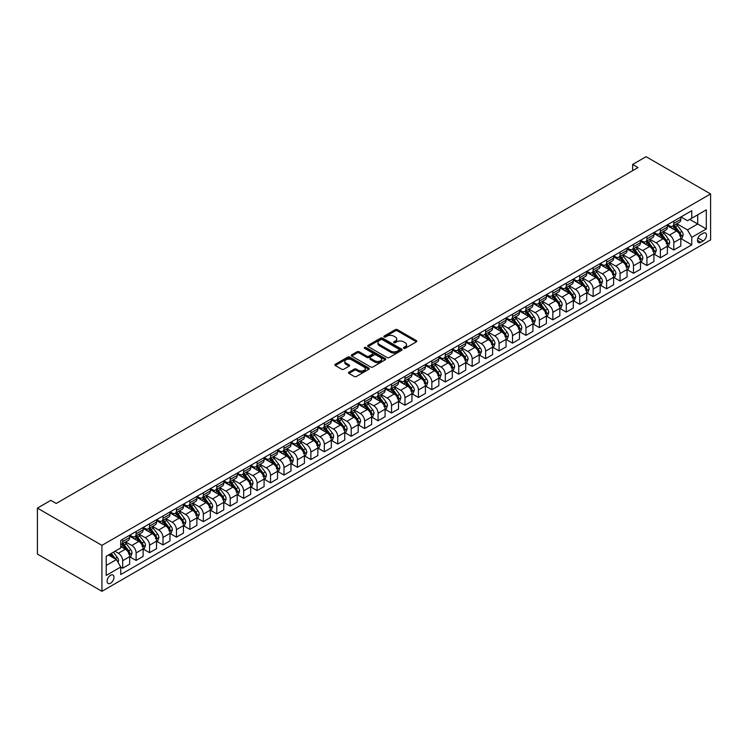 <?xml version="1.0" encoding="UTF-8"?>
<svg xmlns="http://www.w3.org/2000/svg" width="748" height="748" viewBox="0 0 748 748"><rect width="100%" height="100%" fill="white"/><g stroke="black" fill="none" stroke-linecap="round" stroke-linejoin="round"><path stroke-width="1.12" d="M403.714 348.316A1.047 0.608 0 0 0 405.192 348.316L416.402 341.836A1.496 0.86 0 0 0 416.842 341.228A1.496 0.86 0 0 0 416.402 340.621L397.403 329.653A1.496 0.86 0 0 0 395.29 329.653L384.079 336.123A1.047 0.608 0 0 0 385.557 336.974L387.006 336.142A4.778 2.758 0 0 1 393.766 336.142L395.346 337.058A4.778 2.758 0 0 1 396.749 339.003A4.778 2.758 0 0 1 395.346 340.957L393.897 341.789A1.047 0.608 0 0 0 395.374 342.649L396.823 341.808A4.778 2.758 0 0 1 403.583 341.808L405.164 342.724A4.778 2.758 0 0 1 406.566 344.669A4.778 2.758 0 0 1 405.164 346.623L403.714 347.465A1.047 0.608 0 0 0 403.714 348.316L403.714 347.465M110.526 583.234A4.871 2.814 120 0 0 113.705 578.943A4.871 2.814 120 0 0 112.957 575.044A4.871 2.814 120 0 0 110.526 575.287A4.871 2.814 120 0 0 107.347 579.578A4.871 2.814 120 0 0 108.095 583.477A4.871 2.814 120 0 0 110.526 583.234M348.951 372.186A1.496 0.86 0 0 0 348.512 372.794A1.496 0.86 0 0 0 348.951 373.411L354.281 376.487A1.496 0.86 0 0 0 356.394 376.487L368.848 369.297A1.496 0.86 0 0 0 369.288 368.68A1.496 0.86 0 0 0 368.848 368.072L349.849 357.105A1.496 0.86 0 0 0 347.736 357.105L335.282 364.295A1.496 0.86 0 0 0 334.842 364.902A1.496 0.86 0 0 0 335.282 365.51L341.724 369.231A1.496 0.86 0 0 0 343.837 369.231L349.166 366.155A1.496 0.86 0 0 0 349.606 365.548A1.496 0.86 0 0 0 349.166 364.94L345.969 363.089A3.992 2.309 0 0 1 344.8 361.462A3.992 2.309 0 0 1 347.268 359.33A3.992 2.309 0 0 1 351.616 359.835L364.126 367.053A3.992 2.309 0 0 1 365.295 368.68A3.992 2.309 0 0 1 362.836 370.812A3.992 2.309 0 0 1 358.479 370.316L356.394 369.11A1.496 0.86 0 0 0 354.281 369.11L348.951 372.186L348.951 373.411M710.6 193.947L646.076 156.697L632.63 164.457L638.007 167.561L56.222 503.451L50.845 500.347L37.4 508.107L101.924 545.357L710.6 193.947L710.6 239.893L101.924 591.303L101.924 545.357M387.109 357.535A1.496 0.86 0 0 0 389.222 357.535L401.676 350.335A1.496 0.86 0 0 0 402.115 349.727A1.496 0.86 0 0 0 401.676 349.12L382.677 338.152A1.496 0.86 0 0 0 380.564 338.152L368.11 345.342A1.496 0.86 0 0 0 367.67 345.95A1.496 0.86 0 0 0 368.11 346.558L387.109 357.535M364.884 348.54A1.047 0.608 0 0 1 365.95 348.69L385.248 359.825L372.813 367.006A1.496 0.86 0 0 1 370.699 367.006L351.7 356.039L357.03 352.981L357.03 351.738L351.7 354.823A1.496 0.86 0 0 0 351.261 355.431A1.496 0.86 0 0 0 351.7 356.039L351.7 354.823M357.03 352.981A1.496 0.86 0 0 1 359.143 352.981L359.143 351.738A1.496 0.86 0 0 0 357.03 351.738M359.143 351.738L366.847 356.188A1.496 0.86 0 0 0 368.96 356.188L372.495 354.15A1.496 0.86 0 0 0 372.934 353.542A1.496 0.86 0 0 0 372.495 352.934L364.472 348.297A1.047 0.608 0 0 1 365.95 347.446L385.267 358.601A1.496 0.86 0 0 1 385.706 359.208A1.496 0.86 0 0 1 385.267 359.816L385.267 358.601M703.176 233.245L700.811 234.61A4.712 2.721 120 0 0 697.734 238.771A4.712 2.721 120 0 0 698.454 242.548A4.712 2.721 120 0 0 700.811 242.315L703.176 240.95A4.712 2.721 120 0 0 706.262 236.789A4.712 2.721 120 0 0 705.542 233.011A4.712 2.721 120 0 0 703.176 233.245M680.97 216.948L687.477 220.707L691.778 218.22L691.778 210.712L120.746 540.393L120.746 547.91L106.225 556.288L106.225 575.408L120.746 567.031L120.746 574.539L691.778 244.858L691.778 237.35L687.477 229.898L676.79 223.717M691.778 218.22L706.299 209.842L706.299 228.963L691.778 237.35M37.4 508.107L37.4 554.053L101.924 591.303M632.63 164.457L632.63 170.666M689.74 219.398L697.697 223.998L697.697 214.807L706.299 209.842M687.477 229.898L697.697 223.998L706.299 228.963M106.225 565.479L116.445 559.579L108.488 554.988M120.746 567.096L122.681 568.209L122.681 560.701A6.087 3.516 -120 0 0 118.38 553.249L114.94 551.257M122.681 568.209L129.666 564.179L129.666 556.662A6.087 3.516 -120 0 0 125.365 549.21L120.746 546.545M129.834 556.821L136.117 560.448L136.117 552.94A6.087 3.516 -120 0 0 131.816 545.488L125.645 541.917M136.117 560.448L143.111 556.409L143.111 548.901A6.087 3.516 -120 0 0 138.81 541.449L129.666 536.176M143.27 549.06L149.563 552.688L149.563 545.18A6.087 3.516 -120 0 0 145.262 537.728L139.091 534.156M149.563 552.688L156.556 548.649L156.556 541.141A6.087 3.516 -120 0 0 152.255 533.689L143.111 528.415M156.715 541.3L163.008 544.927L163.008 537.419A6.087 3.516 -120 0 0 158.707 529.967L152.527 526.396M163.008 544.927L169.992 540.888L169.992 533.38A6.087 3.516 -120 0 0 165.691 525.928L156.556 520.655M170.161 533.53L176.453 537.167L176.453 529.649A6.087 3.516 -120 0 0 172.152 522.207L165.972 518.635M176.453 537.167L183.438 533.128L183.438 525.62A6.087 3.516 -120 0 0 179.137 518.168L169.992 512.894M183.597 525.769L189.889 529.406L189.889 521.889A6.087 3.516 -120 0 0 185.588 514.446L179.417 510.875M189.889 529.406L196.883 525.367L196.883 517.859A6.087 3.516 -120 0 0 192.582 510.407L183.438 505.134M197.042 518.009L203.334 521.646L203.334 514.128A6.087 3.516 -120 0 0 199.033 506.686L192.853 503.114M203.334 521.646L210.328 517.607L210.328 510.099A6.087 3.516 -120 0 0 206.027 502.647L196.883 497.364M210.487 510.248L216.78 513.885L216.78 506.368A6.087 3.516 -120 0 0 212.479 498.916L206.298 495.354M216.78 513.885L223.764 509.846L223.764 502.338A6.087 3.516 -120 0 0 219.463 494.886L210.328 489.603M223.933 502.488L230.216 506.125L230.216 498.607A6.087 3.516 -120 0 0 225.915 491.155L219.744 487.593M230.216 506.125L237.209 502.086L237.209 494.578A6.087 3.516 -120 0 0 232.909 487.126L223.764 481.843M237.368 494.727L243.661 498.364L243.661 490.847A6.087 3.516 -120 0 0 239.36 483.395L233.18 479.833M243.661 498.364L250.655 494.325L250.655 486.817A6.087 3.516 -120 0 0 246.354 479.365L237.209 474.082M250.814 486.967L257.106 490.604L257.106 483.086A6.087 3.516 -120 0 0 252.805 475.635L246.625 472.072M257.106 490.604L264.091 486.565L264.091 479.057A6.087 3.516 -120 0 0 259.79 471.605L250.655 466.322M264.259 479.206L270.542 482.843L270.542 475.326A6.087 3.516 -120 0 0 266.241 467.874L260.07 464.312M270.542 482.843L277.536 478.804L277.536 471.296A6.087 3.516 -120 0 0 273.235 463.844L264.091 458.561M277.695 471.446L283.988 475.083L283.988 467.565A6.087 3.516 -120 0 0 279.687 460.114L273.516 456.551M283.988 475.083L290.981 471.044L290.981 463.526A6.087 3.516 -120 0 0 286.68 456.084L277.536 450.801M291.14 463.685L297.433 467.322L297.433 459.805A6.087 3.516 -120 0 0 293.132 452.353L286.952 448.791M297.433 467.322L304.417 463.283L304.417 455.766A6.087 3.516 -120 0 0 300.116 448.323L290.981 443.04M304.586 455.925L310.878 459.553L310.878 452.044A6.087 3.516 -120 0 0 306.568 444.593L300.397 441.03M310.878 459.553L317.863 455.523L317.863 448.005A6.087 3.516 -120 0 0 313.562 440.563L304.417 435.28M318.022 448.164L324.314 451.792L324.314 444.284A6.087 3.516 -120 0 0 320.013 436.832L313.842 433.27M324.314 451.792L331.308 447.762L331.308 440.245A6.087 3.516 -120 0 0 327.007 432.793L317.863 427.519M331.467 440.404L337.759 444.031L337.759 436.523A6.087 3.516 -120 0 0 333.458 429.072L327.278 425.509M337.759 444.031L344.753 440.002L344.753 432.484A6.087 3.516 -120 0 0 340.452 425.032L331.308 419.759M344.912 432.643L351.205 436.271L351.205 428.763A6.087 3.516 -120 0 0 346.904 421.311L340.723 417.749M351.205 436.271L358.189 432.241L358.189 424.724A6.087 3.516 -120 0 0 353.888 417.272L344.753 411.998M358.357 424.883L364.641 428.511L364.641 421.002A6.087 3.516 -120 0 0 360.34 413.551L354.169 409.988M364.641 428.511L371.634 424.481L371.634 416.963A6.087 3.516 -120 0 0 367.333 409.511L358.189 404.238M371.793 417.122L378.086 420.75L378.086 413.242A6.087 3.516 -120 0 0 373.785 405.79L367.605 402.228M378.086 420.75L385.08 416.72L385.08 409.203A6.087 3.516 -120 0 0 380.779 401.751L371.634 396.477M385.239 409.362L391.531 412.99L391.531 405.481A6.087 3.516 -120 0 0 387.23 398.029L381.05 394.458M391.531 412.99L398.516 408.96L398.516 401.442A6.087 3.516 -120 0 0 394.215 393.99L385.08 388.717M398.684 401.601L404.967 405.229L404.967 397.721A6.087 3.516 -120 0 0 400.666 390.269L394.495 386.697M404.967 405.229L411.961 401.199L411.961 393.682A6.087 3.516 -120 0 0 407.66 386.23L398.516 380.956M412.12 393.841L418.413 397.469L418.413 389.96A6.087 3.516 -120 0 0 414.111 382.509L407.941 378.937M418.413 397.469L425.406 393.429L425.406 385.921A6.087 3.516 -120 0 0 421.105 378.469L411.961 373.196M425.565 386.08L431.858 389.708L431.858 382.2A6.087 3.516 -120 0 0 427.557 374.748L421.376 371.176M431.858 389.708L438.842 385.669L438.842 378.161A6.087 3.516 -120 0 0 434.541 370.709L425.406 365.435M439.011 378.32L445.303 381.948L445.303 374.43A6.087 3.516 -120 0 0 440.993 366.988L434.822 363.416M445.303 381.948L452.288 377.908L452.288 370.4A6.087 3.516 -120 0 0 447.987 362.948L438.842 357.675M452.447 370.55L458.739 374.187L458.739 366.67A6.087 3.516 -120 0 0 454.438 359.227L448.267 355.655M458.739 374.187L465.733 370.148L465.733 362.64A6.087 3.516 -120 0 0 461.432 355.188L452.288 349.914M465.892 362.789L472.184 366.426L472.184 358.909A6.087 3.516 -120 0 0 467.883 351.466L461.703 347.895M472.184 366.426L479.178 362.387L479.178 354.879A6.087 3.516 -120 0 0 474.868 347.427L465.733 342.145M479.337 355.029L485.63 358.666L485.63 351.149A6.087 3.516 -120 0 0 481.329 343.697L475.148 340.134M485.63 358.666L492.614 354.627L492.614 347.119A6.087 3.516 -120 0 0 488.313 339.667L479.178 334.384M492.782 347.268L499.066 350.906L499.066 343.388A6.087 3.516 -120 0 0 494.765 335.936L488.594 332.374M499.066 350.906L506.059 346.866L506.059 339.358A6.087 3.516 -120 0 0 501.758 331.906L492.614 326.624M506.218 339.508L512.511 343.145L512.511 335.628A6.087 3.516 -120 0 0 508.21 328.176L502.03 324.613M512.511 343.145L519.505 339.106L519.505 331.598A6.087 3.516 -120 0 0 515.204 324.146L506.059 318.863M519.664 331.747L525.956 335.385L525.956 327.867A6.087 3.516 -120 0 0 521.655 320.415L515.475 316.853M525.956 335.385L532.941 331.345L532.941 323.837A6.087 3.516 -120 0 0 528.64 316.385L519.505 311.103M533.109 323.987L539.392 327.624L539.392 320.107A6.087 3.516 -120 0 0 535.091 312.655L528.92 309.092M539.392 327.624L546.386 323.585L546.386 316.077A6.087 3.516 -120 0 0 542.085 308.625L532.941 303.342M546.545 316.226L552.837 319.864L552.837 312.346A6.087 3.516 -120 0 0 548.536 304.894L542.365 301.332M552.837 319.864L559.831 315.824L559.831 308.307A6.087 3.516 -120 0 0 555.53 300.864L546.386 295.582M559.99 308.466L566.283 312.103L566.283 304.586A6.087 3.516 -120 0 0 561.982 297.134L555.801 293.571M566.283 312.103L573.267 308.064L573.267 300.546A6.087 3.516 -120 0 0 568.966 293.104L559.831 287.821M573.435 300.705L579.728 304.343L579.728 296.825A6.087 3.516 -120 0 0 575.418 289.373L569.247 285.811M579.728 304.343L586.712 300.303L586.712 292.786A6.087 3.516 -120 0 0 582.412 285.343L573.267 280.061M586.871 292.945L593.164 296.573L593.164 289.065A6.087 3.516 -120 0 0 588.863 281.613L582.692 278.05M593.164 296.573L600.158 292.543L600.158 285.025A6.087 3.516 -120 0 0 595.857 277.573L586.712 272.3M600.317 285.184L606.609 288.812L606.609 281.304A6.087 3.516 -120 0 0 602.308 273.852L596.128 270.29M606.609 288.812L613.603 284.782L613.603 277.265A6.087 3.516 -120 0 0 609.293 269.813L600.158 264.54M613.762 277.424L620.055 281.052L620.055 273.544A6.087 3.516 -120 0 0 615.754 266.092L609.573 262.529M620.055 281.052L627.039 277.022L627.039 269.504A6.087 3.516 -120 0 0 622.738 262.052L613.603 256.779M627.207 269.663L633.491 273.291L633.491 265.783A6.087 3.516 -120 0 0 629.19 258.331L623.019 254.769M633.491 273.291L640.484 269.261L640.484 261.744A6.087 3.516 -120 0 0 636.183 254.292L627.039 249.019M640.643 261.903L646.936 265.531L646.936 258.023A6.087 3.516 -120 0 0 642.635 250.571L636.455 247.008M646.936 265.531L653.93 261.501L653.93 253.983A6.087 3.516 -120 0 0 649.629 246.531L640.484 241.258M654.089 254.142L660.381 257.77L660.381 250.262A6.087 3.516 -120 0 0 656.08 242.81L649.9 239.238M660.381 257.77L667.366 253.74L667.366 246.223A6.087 3.516 -120 0 0 663.065 238.771L653.93 233.498M667.534 246.382L673.817 250.01L673.817 242.502A6.087 3.516 -120 0 0 669.516 235.05L663.345 231.478M673.817 250.01L680.811 245.98L680.811 238.462A6.087 3.516 -120 0 0 676.51 231.01L667.366 225.737M667.534 224.709L669.516 225.859A6.087 3.516 -120 0 0 672.564 226.158A6.087 3.516 -120 0 0 673.817 223.372L673.817 221.081M654.089 232.469L656.08 233.619A6.087 3.516 -120 0 0 659.119 233.918A6.087 3.516 -120 0 0 660.381 231.132L660.381 228.841M640.643 240.23L642.635 241.38A6.087 3.516 -120 0 0 645.674 241.679A6.087 3.516 -120 0 0 646.936 238.902L646.936 236.602M627.198 247.99L629.19 249.14A6.087 3.516 -120 0 0 632.238 249.439A6.087 3.516 -120 0 0 633.491 246.662L633.491 244.362M613.762 255.751L615.754 256.901A6.087 3.516 -120 0 0 618.792 257.2A6.087 3.516 -120 0 0 620.055 254.423L620.055 252.123M600.317 263.511L602.308 264.661A6.087 3.516 -120 0 0 605.347 264.96A6.087 3.516 -120 0 0 606.609 262.183L606.609 259.883M586.871 271.272L588.863 272.422A6.087 3.516 -120 0 0 591.911 272.73A6.087 3.516 -120 0 0 593.164 269.944L593.164 267.644M573.435 279.041L575.418 280.182A6.087 3.516 -120 0 0 578.466 280.491A6.087 3.516 -120 0 0 579.728 277.704L579.728 275.404M559.99 286.802L561.982 287.943A6.087 3.516 -120 0 0 565.02 288.251A6.087 3.516 -120 0 0 566.283 285.465L566.283 283.165M546.545 294.562L548.536 295.703A6.087 3.516 -120 0 0 551.575 296.012A6.087 3.516 -120 0 0 552.837 293.225L552.837 290.925M533.109 302.323L535.091 303.473A6.087 3.516 -120 0 0 538.139 303.772A6.087 3.516 -120 0 0 539.392 300.986L539.392 298.686M519.664 310.083L521.655 311.233A6.087 3.516 -120 0 0 524.694 311.533A6.087 3.516 -120 0 0 525.956 308.746L525.956 306.446M506.218 317.844L508.21 318.994A6.087 3.516 -120 0 0 511.249 319.293A6.087 3.516 -120 0 0 512.511 316.507L512.511 314.207M492.773 325.604L494.765 326.754A6.087 3.516 -120 0 0 497.813 327.054A6.087 3.516 -120 0 0 499.066 324.267L499.066 321.967M479.337 333.365L481.329 334.515A6.087 3.516 -120 0 0 484.367 334.814A6.087 3.516 -120 0 0 485.63 332.028L485.63 329.728M465.892 341.125L467.883 342.275A6.087 3.516 -120 0 0 470.922 342.575A6.087 3.516 -120 0 0 472.184 339.788L472.184 337.488M452.447 348.886L454.438 350.036A6.087 3.516 -120 0 0 457.486 350.335A6.087 3.516 -120 0 0 458.739 347.549L458.739 345.249M439.011 356.646L440.993 357.796A6.087 3.516 -120 0 0 444.041 358.096A6.087 3.516 -120 0 0 445.303 355.309L445.303 353.019M425.565 364.407L427.557 365.557A6.087 3.516 -120 0 0 430.596 365.856A6.087 3.516 -120 0 0 431.858 363.07L431.858 360.779M412.12 372.167L414.111 373.317A6.087 3.516 -120 0 0 417.15 373.617A6.087 3.516 -120 0 0 418.413 370.83L418.413 368.54M398.684 379.928L400.666 381.078A6.087 3.516 -120 0 0 403.714 381.377A6.087 3.516 -120 0 0 404.967 378.591L404.967 376.3M385.239 387.688L387.23 388.838A6.087 3.516 -120 0 0 390.269 389.138A6.087 3.516 -120 0 0 391.531 386.351L391.531 384.061M371.793 395.449L373.785 396.599A6.087 3.516 -120 0 0 376.824 396.898A6.087 3.516 -120 0 0 378.086 394.112L378.086 391.821M358.357 403.209L360.34 404.359A6.087 3.516 -120 0 0 363.388 404.659A6.087 3.516 -120 0 0 364.641 401.882L364.641 399.582M344.912 410.97L346.904 412.12A6.087 3.516 -120 0 0 349.942 412.419A6.087 3.516 -120 0 0 351.205 409.642L351.205 407.342M331.467 418.73L333.458 419.88A6.087 3.516 -120 0 0 336.497 420.18A6.087 3.516 -120 0 0 337.759 417.403L337.759 415.103M318.022 426.491L320.013 427.641A6.087 3.516 -120 0 0 323.061 427.95A6.087 3.516 -120 0 0 324.314 425.163L324.314 422.863M304.586 434.251L306.568 435.401A6.087 3.516 -120 0 0 309.616 435.71A6.087 3.516 -120 0 0 310.878 432.924L310.878 430.624M291.14 442.021L293.132 443.162A6.087 3.516 -120 0 0 296.171 443.471A6.087 3.516 -120 0 0 297.433 440.684L297.433 438.384M277.695 449.782L279.687 450.922A6.087 3.516 -120 0 0 282.725 451.231A6.087 3.516 -120 0 0 283.988 448.445L283.988 446.145M264.259 457.542L266.241 458.683A6.087 3.516 -120 0 0 269.289 458.992A6.087 3.516 -120 0 0 270.542 456.205L270.542 453.905M250.814 465.303L252.805 466.453A6.087 3.516 -120 0 0 255.844 466.752A6.087 3.516 -120 0 0 257.106 463.966L257.106 461.666M237.368 473.063L239.36 474.213A6.087 3.516 -120 0 0 242.399 474.513A6.087 3.516 -120 0 0 243.661 471.726L243.661 469.426M223.933 480.824L225.915 481.974A6.087 3.516 -120 0 0 228.963 482.273A6.087 3.516 -120 0 0 230.216 479.487L230.216 477.187M210.487 488.584L212.479 489.734A6.087 3.516 -120 0 0 215.518 490.034A6.087 3.516 -120 0 0 216.78 487.247L216.78 484.947M197.042 496.345L199.033 497.495A6.087 3.516 -120 0 0 202.072 497.794A6.087 3.516 -120 0 0 203.334 495.008L203.334 492.708M183.597 504.105L185.588 505.255A6.087 3.516 -120 0 0 188.636 505.555A6.087 3.516 -120 0 0 189.889 502.768L189.889 500.468M170.161 511.866L172.152 513.016A6.087 3.516 -120 0 0 175.191 513.315A6.087 3.516 -120 0 0 176.453 510.529L176.453 508.229M156.715 519.626L158.707 520.776A6.087 3.516 -120 0 0 161.746 521.076A6.087 3.516 -120 0 0 163.008 518.289L163.008 515.998M143.27 527.387L145.262 528.537A6.087 3.516 -120 0 0 148.3 528.836A6.087 3.516 -120 0 0 149.563 526.05L149.563 523.759M129.834 535.147L131.816 536.297A6.087 3.516 -120 0 0 134.864 536.596A6.087 3.516 -120 0 0 136.117 533.81L136.117 531.519M680.97 238.621L691.778 244.858M672.564 226.158L679.549 222.128A6.087 3.516 -120 0 0 680.811 219.342L680.811 217.042M659.119 233.918L666.113 229.888A6.087 3.516 -120 0 0 667.366 227.102L667.366 224.802M645.674 241.679L652.667 237.649A6.087 3.516 -120 0 0 653.93 234.863L653.93 232.563M632.238 249.439L639.222 245.409A6.087 3.516 -120 0 0 640.484 242.623L640.484 240.323M618.792 257.2L625.786 253.17A6.087 3.516 -120 0 0 627.039 250.384L627.039 248.084M605.347 264.96L612.341 260.93A6.087 3.516 -120 0 0 613.603 258.144L613.603 255.844M591.911 272.73L598.896 268.691A6.087 3.516 -120 0 0 600.158 265.905L600.158 263.605M578.466 280.491L585.45 276.451A6.087 3.516 -120 0 0 586.712 273.665L586.712 271.365M565.02 288.251L572.014 284.212A6.087 3.516 -120 0 0 573.267 281.426L573.267 279.126M551.575 296.012L558.569 291.972A6.087 3.516 -120 0 0 559.831 289.186L559.831 286.895M538.139 303.772L545.124 299.733A6.087 3.516 -120 0 0 546.386 296.947L546.386 294.656M524.694 311.533L531.688 307.493A6.087 3.516 -120 0 0 532.941 304.707L532.941 302.416M511.249 319.293L518.242 315.254A6.087 3.516 -120 0 0 519.505 312.468L519.505 310.177M497.813 327.054L504.797 323.014A6.087 3.516 -120 0 0 506.059 320.228L506.059 317.937M484.367 334.814L491.361 330.775A6.087 3.516 -120 0 0 492.614 327.989L492.614 325.698M470.922 342.575L477.916 338.535A6.087 3.516 -120 0 0 479.178 335.759L479.178 333.458M457.486 350.335L464.471 346.296A6.087 3.516 -120 0 0 465.733 343.519L465.733 341.219M444.041 358.096L451.025 354.056A6.087 3.516 -120 0 0 452.288 351.279L452.288 348.979M430.596 365.856L437.589 361.817A6.087 3.516 -120 0 0 438.842 359.04L438.842 356.74M417.15 373.617L424.144 369.587A6.087 3.516 -120 0 0 425.406 366.801L425.406 364.5M403.714 381.377L410.699 377.347A6.087 3.516 -120 0 0 411.961 374.561L411.961 372.261M390.269 389.138L397.263 385.108A6.087 3.516 -120 0 0 398.516 382.322L398.516 380.021M376.824 396.898L383.817 392.868A6.087 3.516 -120 0 0 385.08 390.082L385.08 387.782M363.388 404.659L370.372 400.629A6.087 3.516 -120 0 0 371.634 397.843L371.634 395.542M349.942 412.419L356.936 408.389A6.087 3.516 -120 0 0 358.189 405.603L358.189 403.303M336.497 420.18L343.491 416.15A6.087 3.516 -120 0 0 344.753 413.364L344.753 411.063M323.061 427.95L330.046 423.91A6.087 3.516 -120 0 0 331.308 421.124L331.308 418.824M309.616 435.71L316.6 431.671A6.087 3.516 -120 0 0 317.863 428.885L317.863 426.584M296.171 443.471L303.164 439.431A6.087 3.516 -120 0 0 304.417 436.645L304.417 434.345M282.725 451.231L289.719 447.192A6.087 3.516 -120 0 0 290.981 444.406L290.981 442.105M269.289 458.992L276.274 454.952A6.087 3.516 -120 0 0 277.536 452.166L277.536 449.875M255.844 466.752L262.838 462.713A6.087 3.516 -120 0 0 264.091 459.927L264.091 457.636M242.399 474.513L249.393 470.473A6.087 3.516 -120 0 0 250.655 467.687L250.655 465.396M228.963 482.273L235.947 478.234A6.087 3.516 -120 0 0 237.209 475.448L237.209 473.157M215.518 490.034L222.511 485.994A6.087 3.516 -120 0 0 223.764 483.208L223.764 480.917M202.072 497.794L209.066 493.755A6.087 3.516 -120 0 0 210.328 490.969L210.328 488.678M188.636 505.555L195.621 501.515A6.087 3.516 -120 0 0 196.883 498.738L196.883 496.438M175.191 513.315L182.175 509.276A6.087 3.516 -120 0 0 183.438 506.499L183.438 504.199M161.746 521.076L168.739 517.036A6.087 3.516 -120 0 0 169.992 514.259L169.992 511.959M148.3 528.836L155.294 524.806A6.087 3.516 -120 0 0 156.556 522.02L156.556 519.72M134.864 536.596L141.849 532.567A6.087 3.516 -120 0 0 143.111 529.78L143.111 527.48M120.746 544.609A6.087 3.516 -120 0 0 121.419 544.357L128.413 540.327A6.087 3.516 -120 0 0 129.666 537.541L129.666 535.241M121.419 544.357A6.087 3.516 -120 0 0 122.681 541.571L122.681 539.28M116.445 559.579L120.746 567.031M404.126 348.465L405.164 347.867A4.778 2.758 0 0 0 406.566 345.913L406.566 344.669M396.749 339.003L396.749 340.247A4.778 2.758 0 0 1 395.346 342.201L394.308 342.79M416.402 340.621L416.402 341.836L397.403 330.887A1.496 0.86 0 0 0 395.29 330.887L384.491 337.124M401.676 349.12L401.676 350.335L382.677 339.396A1.496 0.86 0 0 0 380.564 339.396L368.128 346.576L368.11 345.342M399.039 350.158A1.047 0.608 0 0 0 399.039 349.307L382.359 339.676A1.047 0.608 0 0 0 380.882 339.676L379.358 340.555A4.778 2.758 0 0 0 377.955 342.509A4.778 2.758 0 0 0 379.358 344.463L390.755 351.036A4.778 2.758 0 0 0 397.506 351.036L399.039 350.158L399.039 351.401A1.047 0.608 0 0 0 399.348 350.971L399.348 349.727M377.955 342.509L377.955 343.753A4.778 2.758 0 0 0 379.358 345.698L379.358 344.463M399.039 351.401L397.506 352.28A4.778 2.758 0 0 1 390.755 352.28L379.358 345.698M359.143 352.981L366.847 357.432A1.496 0.86 0 0 0 368.96 357.432L372.495 355.394A1.496 0.86 0 0 0 372.934 354.776L372.934 353.542M374.841 360.807A3.992 2.309 0 0 0 379.189 361.303A3.992 2.309 0 0 0 381.658 359.18A3.992 2.309 0 0 0 380.489 357.544L376.085 355.001A1.496 0.86 0 0 0 373.972 355.001L370.438 357.039A1.496 0.86 0 0 0 369.998 357.656A1.496 0.86 0 0 0 370.438 358.264L374.841 360.807L374.841 362.051A3.992 2.309 0 0 0 379.189 362.546A3.992 2.309 0 0 0 381.658 360.414L381.658 359.18M369.998 357.656L369.998 358.89A1.496 0.86 0 0 0 370.438 359.507L370.438 358.264M374.841 362.051L370.438 359.507M365.295 368.68L365.295 369.923A3.992 2.309 0 0 1 362.836 372.055A3.992 2.309 0 0 1 358.479 371.56L356.394 370.354A1.496 0.86 0 0 0 354.281 370.354L348.97 373.42M344.8 361.462L344.8 362.705A3.992 2.309 0 0 0 345.969 364.332L345.969 363.089M349.148 366.165L345.969 364.332M368.829 369.306L349.849 358.348A1.496 0.86 0 0 0 347.736 358.348L335.3 365.529M680.811 238.715L682.101 237.967L683.176 234.863A4.03 2.328 -120 0 0 681.886 231.431L677.501 225.569A11.631 6.713 -120 0 0 676.229 224.045M671.854 228.327A11.631 6.713 -120 0 0 669.479 225.831M679.708 235.779L680.998 235.031A4.03 2.328 -120 0 0 679.848 232.609L675.453 226.747A11.631 6.713 -120 0 0 674.182 225.223M673.097 225.849A9.659 5.573 60 0 1 674.687 227.654L678.408 232.619M672.891 225.971A11.631 6.713 60 0 1 674.163 227.486L677.08 231.384M667.366 246.475L668.656 245.727L669.731 242.623A4.03 2.328 -120 0 0 668.45 239.192L664.056 233.329A11.631 6.713 -120 0 0 662.784 231.805M658.418 236.088A11.631 6.713 -120 0 0 656.033 233.591M666.272 243.539L667.562 242.791A4.03 2.328 -120 0 0 666.403 240.37L662.008 234.507A11.631 6.713 -120 0 0 660.746 232.983M659.661 233.61A9.659 5.573 60 0 1 661.241 235.414L664.963 240.379M659.456 233.731A11.631 6.713 60 0 1 660.718 235.246L663.644 239.145M653.93 254.236L655.22 253.488L656.295 250.384A4.03 2.328 -120 0 0 655.005 246.952L650.61 241.09A11.631 6.713 -120 0 0 649.339 239.566M644.972 243.848A11.631 6.713 -120 0 0 642.588 241.352M652.826 251.3L654.117 250.552A4.03 2.328 -120 0 0 652.967 248.13L648.572 242.268A11.631 6.713 -120 0 0 647.3 240.744M646.216 241.37A9.659 5.573 60 0 1 647.805 243.175L651.517 248.14M646.01 241.492A11.631 6.713 60 0 1 647.282 243.006L650.199 246.915M640.484 261.996L641.775 261.248L642.85 258.144A4.03 2.328 -120 0 0 641.56 254.713L637.165 248.85A11.631 6.713 -120 0 0 635.903 247.326M631.527 251.609A11.631 6.713 -120 0 0 629.152 249.112M639.381 259.06L640.671 258.312A4.03 2.328 -120 0 0 639.521 255.891L635.127 250.028A11.631 6.713 -120 0 0 633.855 248.504M632.771 249.131A9.659 5.573 60 0 1 634.36 250.935L638.081 255.9M632.565 249.252A11.631 6.713 60 0 1 633.837 250.767L636.754 254.675M627.039 269.757L628.329 269.009L629.405 265.905A4.03 2.328 -120 0 0 628.124 262.473L623.729 256.611A11.631 6.713 -120 0 0 622.458 255.087M618.091 259.369A11.631 6.713 -120 0 0 615.707 256.873M625.945 266.821L627.235 266.073A4.03 2.328 -120 0 0 626.076 263.651L621.682 257.789A11.631 6.713 -120 0 0 620.41 256.265M619.335 256.891A9.659 5.573 60 0 1 620.915 258.696L624.636 263.661M619.12 257.013A11.631 6.713 60 0 1 620.391 258.537L623.318 262.436M613.603 277.517L614.893 276.769L615.969 273.665A4.03 2.328 -120 0 0 614.678 270.234L610.284 264.371A11.631 6.713 -120 0 0 609.012 262.847M604.646 267.13A11.631 6.713 -120 0 0 602.262 264.642M612.5 274.581L613.79 273.843A4.03 2.328 -120 0 0 612.631 271.412L608.246 265.549A11.631 6.713 -120 0 0 606.974 264.025M605.889 264.652A9.659 5.573 60 0 1 607.47 266.456L611.191 271.421M605.684 264.773A11.631 6.713 60 0 1 606.946 266.297L609.872 270.196M600.158 285.278L601.448 284.53L602.523 281.426A4.03 2.328 -120 0 0 601.233 277.994L596.839 272.132A11.631 6.713 -120 0 0 595.576 270.608M591.201 274.89A11.631 6.713 -120 0 0 588.816 272.403M599.055 282.342L600.345 281.603A4.03 2.328 -120 0 0 599.195 279.172L594.8 273.31A11.631 6.713 -120 0 0 593.529 271.786M592.444 272.412A9.659 5.573 60 0 1 594.034 274.217L597.745 279.182M592.238 272.534A11.631 6.713 60 0 1 593.51 274.058L596.427 277.957M586.712 293.038L588.003 292.29L589.078 289.186A4.03 2.328 -120 0 0 587.797 285.755L583.403 279.892A11.631 6.713 -120 0 0 582.131 278.368M577.755 282.651A11.631 6.713 -120 0 0 575.38 280.163M585.609 290.102L586.9 289.364A4.03 2.328 -120 0 0 585.749 286.933L581.355 281.07A11.631 6.713 -120 0 0 580.083 279.546M579.008 280.173A9.659 5.573 60 0 1 580.588 281.977L584.31 286.942M578.793 280.294A11.631 6.713 60 0 1 580.065 281.818L582.991 285.717M573.267 300.799L574.558 300.051L575.633 296.947A4.03 2.328 -120 0 0 574.352 293.515L569.957 287.653A11.631 6.713 -120 0 0 568.686 286.129M564.319 290.411A11.631 6.713 -120 0 0 561.935 287.924M572.173 297.863L573.464 297.124A4.03 2.328 -120 0 0 572.304 294.693L567.91 288.831A11.631 6.713 -120 0 0 566.647 287.307M565.563 287.933A9.659 5.573 60 0 1 567.143 289.738L570.864 294.703M565.357 288.055A11.631 6.713 60 0 1 566.619 289.579L569.546 293.478M559.831 308.559L561.122 307.811L562.197 304.707A4.03 2.328 -120 0 0 560.907 301.276L556.512 295.413A11.631 6.713 -120 0 0 555.24 293.889M550.874 298.171A11.631 6.713 -120 0 0 548.49 295.684M558.728 305.623L560.018 304.885A4.03 2.328 -120 0 0 558.868 302.454L554.474 296.591A11.631 6.713 -120 0 0 553.202 295.077M552.118 295.694A9.659 5.573 60 0 1 553.707 297.498L557.419 302.463M551.912 295.815A11.631 6.713 60 0 1 553.183 297.339L556.101 301.238M546.386 316.32L547.676 315.572L548.751 312.468A4.03 2.328 -120 0 0 547.461 309.036L543.076 303.174A11.631 6.713 -120 0 0 541.804 301.65M537.429 305.932A11.631 6.713 -120 0 0 535.054 303.445M545.283 313.384L546.573 312.645A4.03 2.328 -120 0 0 545.423 310.214L541.028 304.352A11.631 6.713 -120 0 0 539.757 302.837M538.672 303.454A9.659 5.573 60 0 1 540.262 305.259L543.983 310.224M538.466 303.576A11.631 6.713 60 0 1 539.738 305.1L542.655 308.999M532.941 324.08L534.231 323.332L535.306 320.228A4.03 2.328 -120 0 0 534.025 316.797L529.631 310.934A11.631 6.713 -120 0 0 528.359 309.41M523.993 313.692A11.631 6.713 -120 0 0 521.608 311.205M531.847 321.144L533.137 320.406A4.03 2.328 -120 0 0 531.978 317.984L527.583 312.112A11.631 6.713 -120 0 0 526.321 310.598M525.236 311.215A9.659 5.573 60 0 1 526.816 313.019L530.538 317.984M525.031 311.336A11.631 6.713 60 0 1 526.293 312.86L529.219 316.759M519.505 331.841L520.795 331.102L521.87 327.989A4.03 2.328 -120 0 0 520.58 324.557L516.185 318.695A11.631 6.713 -120 0 0 514.914 317.171M510.547 321.453A11.631 6.713 -120 0 0 508.163 318.966M518.401 328.914L519.692 328.166A4.03 2.328 -120 0 0 518.542 325.745L514.147 319.873A11.631 6.713 -120 0 0 512.876 318.358M511.791 318.975A9.659 5.573 60 0 1 513.38 320.78L517.092 325.745M511.585 319.097A11.631 6.713 60 0 1 512.857 320.621L515.774 324.52M506.059 339.601L507.35 338.863L508.425 335.759A4.03 2.328 -120 0 0 507.135 332.318L502.74 326.455A11.631 6.713 -120 0 0 501.478 324.941M497.102 329.223A11.631 6.713 -120 0 0 494.727 326.726M504.956 336.675L506.246 335.927A4.03 2.328 -120 0 0 505.096 333.505L500.702 327.633A11.631 6.713 -120 0 0 499.43 326.119M498.346 326.745A9.659 5.573 60 0 1 499.935 328.54L503.656 333.505M498.14 326.857A11.631 6.713 60 0 1 499.412 328.381L502.329 332.28M492.614 347.362L493.904 346.623L494.98 343.519A4.03 2.328 -120 0 0 493.699 340.088L489.304 334.216A11.631 6.713 -120 0 0 488.033 332.701M483.666 336.983A11.631 6.713 -120 0 0 481.282 334.487M491.52 344.435L492.81 343.687A4.03 2.328 -120 0 0 491.651 341.266L487.257 335.394A11.631 6.713 -120 0 0 485.985 333.879M484.91 334.506A9.659 5.573 60 0 1 486.49 336.301L490.211 341.266M484.695 334.618A11.631 6.713 60 0 1 485.966 336.142L488.893 340.041M479.178 355.122L480.468 354.384L481.544 351.279A4.03 2.328 -120 0 0 480.253 347.848L475.859 341.976A11.631 6.713 -120 0 0 474.587 340.462M470.221 344.744A11.631 6.713 -120 0 0 467.837 342.247M478.075 352.196L479.365 351.448A4.03 2.328 -120 0 0 478.206 349.026L473.821 343.154A11.631 6.713 -120 0 0 472.549 341.64M471.464 342.266A9.659 5.573 60 0 1 473.045 344.061L476.766 349.026M471.259 342.378A11.631 6.713 60 0 1 472.521 343.902L475.448 347.801M465.733 362.883L467.023 362.144L468.098 359.04A4.03 2.328 -120 0 0 466.808 355.609L462.414 349.737A11.631 6.713 -120 0 0 461.151 348.222M456.776 352.504A11.631 6.713 -120 0 0 454.391 350.008M464.63 359.956L465.92 359.208A4.03 2.328 -120 0 0 464.77 356.787L460.375 350.915A11.631 6.713 -120 0 0 459.104 349.4M458.019 350.027A9.659 5.573 60 0 1 459.609 351.822L463.321 356.787M457.813 350.148A11.631 6.713 60 0 1 459.085 351.663L462.002 355.562M452.288 370.643L453.578 369.905L454.653 366.801A4.03 2.328 -120 0 0 453.372 363.369L448.978 357.497A11.631 6.713 -120 0 0 447.706 355.983M443.33 360.265A11.631 6.713 -120 0 0 440.955 357.768M451.184 367.717L452.475 366.969A4.03 2.328 -120 0 0 451.325 364.547L446.93 358.675A11.631 6.713 -120 0 0 445.658 357.161M444.583 357.787A9.659 5.573 60 0 1 446.163 359.582L449.885 364.547M444.368 357.909A11.631 6.713 60 0 1 445.64 359.423L448.566 363.322M438.842 378.404L440.133 377.665L441.208 374.561A4.03 2.328 -120 0 0 439.927 371.13L435.532 365.258A11.631 6.713 -120 0 0 434.261 363.743M429.894 368.025A11.631 6.713 -120 0 0 427.51 365.529M437.748 375.477L439.039 374.729A4.03 2.328 -120 0 0 437.879 372.308L433.485 366.445A11.631 6.713 -120 0 0 432.222 364.921M431.138 365.548A9.659 5.573 60 0 1 432.718 367.352L436.439 372.308M430.932 365.669A11.631 6.713 60 0 1 432.194 367.184L435.121 371.083M425.406 386.174L426.697 385.426L427.772 382.322A4.03 2.328 -120 0 0 426.482 378.89L422.087 373.018A11.631 6.713 -120 0 0 420.815 371.504M416.449 375.786A11.631 6.713 -120 0 0 414.065 373.289M424.303 383.238L425.593 382.49A4.03 2.328 -120 0 0 424.443 380.068L420.049 374.206A11.631 6.713 -120 0 0 418.777 372.682M417.693 373.308A9.659 5.573 60 0 1 419.282 375.113L422.994 380.068M417.487 373.43A11.631 6.713 60 0 1 418.758 374.944L421.676 378.843M411.961 393.934L413.251 393.186L414.327 390.082A4.03 2.328 -120 0 0 413.036 386.651L408.651 380.779A11.631 6.713 -120 0 0 407.38 379.264M403.004 383.546A11.631 6.713 -120 0 0 400.629 381.05M410.858 390.998L412.148 390.25A4.03 2.328 -120 0 0 410.998 387.829L406.603 381.966A11.631 6.713 -120 0 0 405.332 380.442M404.247 381.069A9.659 5.573 60 0 1 405.837 382.873L409.558 387.838M404.042 381.19A11.631 6.713 60 0 1 405.313 382.705L408.23 386.604M398.516 401.695L399.806 400.947L400.881 397.843A4.03 2.328 -120 0 0 399.6 394.411L395.206 388.549A11.631 6.713 -120 0 0 393.934 387.025M389.568 391.307A11.631 6.713 -120 0 0 387.184 388.81M397.422 398.759L398.712 398.011A4.03 2.328 -120 0 0 397.553 395.589L393.158 389.727A11.631 6.713 -120 0 0 391.896 388.203M390.811 388.829A9.659 5.573 60 0 1 392.391 390.634L396.113 395.599M390.606 388.951A11.631 6.713 60 0 1 391.868 390.465L394.794 394.364M385.08 409.455L386.37 408.707L387.445 405.603A4.03 2.328 -120 0 0 386.155 402.172L381.761 396.309A11.631 6.713 -120 0 0 380.489 394.785M376.122 399.067A11.631 6.713 -120 0 0 373.738 396.571M383.976 406.519L385.267 405.771A4.03 2.328 -120 0 0 384.117 403.35L379.722 397.487A11.631 6.713 -120 0 0 378.451 395.963M377.366 396.59A9.659 5.573 60 0 1 378.956 398.394L382.667 403.359M377.16 396.711A11.631 6.713 60 0 1 378.432 398.226L381.349 402.125M371.634 417.216L372.925 416.468L374 413.364A4.03 2.328 -120 0 0 372.71 409.932L368.315 404.07A11.631 6.713 -120 0 0 367.053 402.546M362.677 406.828A11.631 6.713 -120 0 0 360.302 404.331M370.531 414.28L371.821 413.532A4.03 2.328 -120 0 0 370.671 411.11L366.277 405.248A11.631 6.713 -120 0 0 365.005 403.724M363.921 404.35A9.659 5.573 60 0 1 365.51 406.155L369.231 411.12M363.715 404.472A11.631 6.713 60 0 1 364.987 405.986L367.904 409.895M358.189 424.976L359.479 424.228L360.555 421.124A4.03 2.328 -120 0 0 359.274 417.693L354.879 411.83A11.631 6.713 -120 0 0 353.608 410.306M349.241 414.588A11.631 6.713 -120 0 0 346.857 412.092M357.095 422.04L358.386 421.292A4.03 2.328 -120 0 0 357.226 418.871L352.832 413.008A11.631 6.713 -120 0 0 351.56 411.484M350.485 412.111A9.659 5.573 60 0 1 352.065 413.915L355.786 418.88M350.27 412.232A11.631 6.713 60 0 1 351.541 413.756L354.468 417.655M344.753 432.737L346.044 431.989L347.119 428.885A4.03 2.328 -120 0 0 345.828 425.453L341.434 419.591A11.631 6.713 -120 0 0 340.162 418.067M335.796 422.349A11.631 6.713 -120 0 0 333.412 419.852M343.65 429.801L344.94 429.053A4.03 2.328 -120 0 0 343.781 426.631L339.396 420.769A11.631 6.713 -120 0 0 338.124 419.245M337.039 419.871A9.659 5.573 60 0 1 338.62 421.676L342.341 426.641M336.834 419.993A11.631 6.713 60 0 1 338.096 421.517L341.023 425.416M331.308 440.497L332.598 439.749L333.673 436.645A4.03 2.328 -120 0 0 332.383 433.214L327.989 427.351A11.631 6.713 -120 0 0 326.726 425.827M322.351 430.109A11.631 6.713 -120 0 0 319.966 427.622M330.205 437.561L331.495 436.823A4.03 2.328 -120 0 0 330.345 434.392L325.95 428.529A11.631 6.713 -120 0 0 324.679 427.005M323.594 427.632A9.659 5.573 60 0 1 325.184 429.436L328.896 434.401M323.388 427.753A11.631 6.713 60 0 1 324.66 429.277L327.577 433.176M317.863 448.258L319.153 447.51L320.228 444.406A4.03 2.328 -120 0 0 318.947 440.974L314.553 435.112A11.631 6.713 -120 0 0 313.281 433.588M308.905 437.87A11.631 6.713 -120 0 0 306.53 435.383M316.759 445.322L318.05 444.583A4.03 2.328 -120 0 0 316.9 442.152L312.505 436.29A11.631 6.713 -120 0 0 311.233 434.766M310.158 435.392A9.659 5.573 60 0 1 311.738 437.197L315.46 442.161M309.943 435.514A11.631 6.713 60 0 1 311.215 437.038L314.141 440.937M304.417 456.018L305.708 455.27L306.783 452.166A4.03 2.328 -120 0 0 305.502 448.735L301.107 442.872A11.631 6.713 -120 0 0 299.836 441.348M295.469 445.63A11.631 6.713 -120 0 0 293.085 443.143M303.323 453.082L304.614 452.344A4.03 2.328 -120 0 0 303.454 449.913L299.06 444.05A11.631 6.713 -120 0 0 297.798 442.526M296.713 443.153A9.659 5.573 60 0 1 298.293 444.957L302.014 449.922M296.507 443.274A11.631 6.713 60 0 1 297.769 444.798L300.696 448.697M290.981 463.779L292.272 463.031L293.347 459.927A4.03 2.328 -120 0 0 292.057 456.495L287.662 450.633A11.631 6.713 -120 0 0 286.391 449.109M282.024 453.391A11.631 6.713 -120 0 0 279.64 450.904M289.878 460.843L291.168 460.104A4.03 2.328 -120 0 0 290.018 457.673L285.624 451.811A11.631 6.713 -120 0 0 284.352 450.287M283.268 450.913A9.659 5.573 60 0 1 284.857 452.718L288.569 457.683M283.062 451.035A11.631 6.713 60 0 1 284.334 452.559L287.251 456.458M277.536 471.539L278.826 470.791L279.902 467.687A4.03 2.328 -120 0 0 278.621 464.256L274.226 458.393A11.631 6.713 -120 0 0 272.955 456.869M268.579 461.151A11.631 6.713 -120 0 0 266.204 458.664M276.433 468.603L277.723 467.865A4.03 2.328 -120 0 0 276.573 465.434L272.179 459.571A11.631 6.713 -120 0 0 270.907 458.057M269.822 458.674A9.659 5.573 60 0 1 271.412 460.478L275.133 465.443M269.617 458.795A11.631 6.713 60 0 1 270.888 460.319L273.805 464.218M264.091 479.3L265.381 478.552L266.456 475.448A4.03 2.328 -120 0 0 265.175 472.016L260.781 466.154A11.631 6.713 -120 0 0 259.509 464.63M255.143 468.912A11.631 6.713 -120 0 0 252.759 466.425M262.997 476.364L264.287 475.625A4.03 2.328 -120 0 0 263.128 473.204L258.733 467.332A11.631 6.713 -120 0 0 257.471 465.817M256.386 466.434A9.659 5.573 60 0 1 257.966 468.239L261.688 473.204M256.181 466.556A11.631 6.713 60 0 1 257.443 468.08L260.369 471.979M250.655 487.06L251.945 486.312L253.02 483.208A4.03 2.328 -120 0 0 251.73 479.777L247.336 473.914A11.631 6.713 -120 0 0 246.064 472.39M241.698 476.672A11.631 6.713 -120 0 0 239.313 474.185M249.552 484.124L250.842 483.386A4.03 2.328 -120 0 0 249.692 480.964L245.297 475.092A11.631 6.713 -120 0 0 244.026 473.578M242.941 474.195A9.659 5.573 60 0 1 244.531 475.999L248.243 480.964M242.735 474.316A11.631 6.713 60 0 1 244.007 475.84L246.924 479.739M237.209 494.821L238.5 494.082L239.575 490.969A4.03 2.328 -120 0 0 238.285 487.537L233.89 481.675A11.631 6.713 -120 0 0 232.628 480.151M228.252 484.433A11.631 6.713 -120 0 0 225.877 481.946M236.106 491.894L237.397 491.146A4.03 2.328 -120 0 0 236.246 488.725L231.852 482.853A11.631 6.713 -120 0 0 230.58 481.338M229.496 481.964A9.659 5.573 60 0 1 231.085 483.76L234.807 488.725M229.29 482.077A11.631 6.713 60 0 1 230.562 483.601L233.479 487.5M223.764 502.581L225.054 501.843L226.13 498.738A4.03 2.328 -120 0 0 224.849 495.298L220.454 489.435A11.631 6.713 -120 0 0 219.183 487.92M214.816 492.203A11.631 6.713 -120 0 0 212.432 489.706M222.67 499.655L223.961 498.907A4.03 2.328 -120 0 0 222.801 496.485L218.407 490.613A11.631 6.713 -120 0 0 217.135 489.099M216.06 489.725A9.659 5.573 60 0 1 217.64 491.52L221.361 496.485M215.845 489.837A11.631 6.713 60 0 1 217.116 491.361L220.043 495.26M210.328 510.342L211.619 509.603L212.694 506.499A4.03 2.328 -120 0 0 211.404 503.067L207.009 497.196A11.631 6.713 -120 0 0 205.737 495.681M201.371 499.963A11.631 6.713 -120 0 0 198.987 497.467M209.225 507.415L210.515 506.667A4.03 2.328 -120 0 0 209.356 504.245L204.971 498.374A11.631 6.713 -120 0 0 203.699 496.859M202.614 497.485A9.659 5.573 60 0 1 204.204 499.281L207.916 504.245M202.409 497.598A11.631 6.713 60 0 1 203.68 499.122L206.598 503.021M196.883 518.102L198.173 517.364L199.249 514.259A4.03 2.328 -120 0 0 197.958 510.828L193.564 504.956A11.631 6.713 -120 0 0 192.301 503.441M187.926 507.724A11.631 6.713 -120 0 0 185.541 505.227M195.78 515.176L197.07 514.428A4.03 2.328 -120 0 0 195.92 512.006L191.525 506.134A11.631 6.713 -120 0 0 190.254 504.62M189.169 505.246A9.659 5.573 60 0 1 190.759 507.041L194.48 512.006M188.964 505.358A11.631 6.713 60 0 1 190.235 506.882L193.152 510.781M183.438 525.863L184.728 525.124L185.803 522.02A4.03 2.328 -120 0 0 184.522 518.588L180.128 512.717A11.631 6.713 -120 0 0 178.856 511.202M174.48 515.484A11.631 6.713 -120 0 0 172.105 512.988M182.334 522.936L183.625 522.188A4.03 2.328 -120 0 0 182.475 519.767L178.08 513.895A11.631 6.713 -120 0 0 176.809 512.38M175.733 513.006A9.659 5.573 60 0 1 177.313 514.802L181.035 519.767M175.518 513.128A11.631 6.713 60 0 1 176.79 514.643L179.716 518.542M169.992 533.623L171.283 532.885L172.358 529.78A4.03 2.328 -120 0 0 171.077 526.349L166.682 520.477A11.631 6.713 -120 0 0 165.411 518.962M161.044 523.245A11.631 6.713 -120 0 0 158.66 520.748M168.898 530.697L170.189 529.949A4.03 2.328 -120 0 0 169.029 527.527L164.635 521.665A11.631 6.713 -120 0 0 163.373 520.14M162.288 520.767A9.659 5.573 60 0 1 163.868 522.572L167.589 527.527M162.082 520.889A11.631 6.713 60 0 1 163.345 522.403L166.271 526.302M156.556 541.393L157.847 540.645L158.922 537.541A4.03 2.328 -120 0 0 157.632 534.109L153.237 528.238A11.631 6.713 -120 0 0 151.966 526.723M147.599 531.005A11.631 6.713 -120 0 0 145.215 528.509M155.453 538.457L156.743 537.709A4.03 2.328 -120 0 0 155.593 535.288L151.199 529.425A11.631 6.713 -120 0 0 149.927 527.901M148.843 528.527A9.659 5.573 60 0 1 150.432 530.332L154.144 535.288M148.637 528.649A11.631 6.713 60 0 1 149.909 530.164L152.826 534.063M143.111 549.154L144.401 548.406L145.477 545.301A4.03 2.328 -120 0 0 144.196 541.87L139.801 535.998A11.631 6.713 -120 0 0 138.53 534.483M134.154 538.766A11.631 6.713 -120 0 0 131.779 536.269M142.008 546.218L143.298 545.47A4.03 2.328 -120 0 0 142.148 543.048L137.754 537.186A11.631 6.713 -120 0 0 136.482 535.662M135.397 536.288A9.659 5.573 60 0 1 136.987 538.093L140.708 543.048M135.192 536.41A11.631 6.713 60 0 1 136.463 537.924L139.38 541.823M129.666 556.914L130.956 556.166L132.031 553.062A4.03 2.328 -120 0 0 130.75 549.63L126.356 543.759A11.631 6.713 -120 0 0 125.084 542.244M128.572 553.978L129.862 553.23A4.03 2.328 -120 0 0 128.703 550.809L124.308 544.946A11.631 6.713 -120 0 0 123.046 543.422M121.961 544.048A9.659 5.573 60 0 1 123.542 545.853L127.263 550.818M121.756 544.17A11.631 6.713 60 0 1 123.018 545.685L125.944 549.584M118.053 562.374L118.595 560.822A4.03 2.328 -120 0 0 117.305 557.391L113.387 552.155M115.631 559.111A4.03 2.328 -120 0 0 115.267 558.569L111.34 553.333M110.33 553.922L113.154 557.681M110.05 554.081L112.443 557.269M118.38 553.249L125.365 549.21M131.816 545.488L138.81 541.449M145.262 537.728L152.255 533.689M158.707 529.967L165.691 525.928M172.152 522.207L179.137 518.168M185.588 514.446L192.582 510.407M199.033 506.686L206.027 502.647M212.479 498.916L219.463 494.886M225.915 491.155L232.909 487.126M239.36 483.395L246.354 479.365M252.805 475.635L259.79 471.605M266.241 467.874L273.235 463.844M279.687 460.114L286.68 456.084M293.132 452.353L300.116 448.323M306.568 444.593L313.562 440.563M320.013 436.832L327.007 432.793M333.458 429.072L340.452 425.032M346.904 421.311L353.888 417.272M360.34 413.551L367.333 409.511M373.785 405.79L380.779 401.751M387.23 398.029L394.215 393.99M400.666 390.269L407.66 386.23M414.111 382.509L421.105 378.469M427.557 374.748L434.541 370.709M440.993 366.988L447.987 362.948M454.438 359.227L461.432 355.188M467.883 351.466L474.868 347.427M481.329 343.697L488.313 339.667M494.765 335.936L501.758 331.906M508.21 328.176L515.204 324.146M521.655 320.415L528.64 316.385M535.091 312.655L542.085 308.625M548.536 304.894L555.53 300.864M561.982 297.134L568.966 293.104M575.418 289.373L582.412 285.343M588.863 281.613L595.857 277.573M602.308 273.852L609.293 269.813M615.754 266.092L622.738 262.052M629.19 258.331L636.183 254.292M642.635 250.571L649.629 246.531M656.08 242.81L663.065 238.771M669.516 235.05L676.51 231.01M673.817 223.372L680.811 219.342M673.817 242.502L680.811 238.462M660.381 250.262L667.366 246.223M660.381 231.132L667.366 227.102M646.936 258.023L653.93 253.983M646.936 238.902L653.93 234.863M633.491 265.783L640.484 261.744M633.491 246.662L640.484 242.623M620.055 273.544L627.039 269.504M620.055 254.423L627.039 250.384M606.609 281.304L613.603 277.265M606.609 262.183L613.603 258.144M593.164 289.065L600.158 285.025M593.164 269.944L600.158 265.905M579.728 296.825L586.712 292.786M579.728 277.704L586.712 273.665M566.283 304.586L573.267 300.546M566.283 285.465L573.267 281.426M552.837 312.346L559.831 308.307M552.837 293.225L559.831 289.186M539.392 320.107L546.386 316.077M539.392 300.986L546.386 296.947M525.956 327.867L532.941 323.837M525.956 308.746L532.941 304.707M512.511 335.628L519.505 331.598M512.511 316.507L519.505 312.468M499.066 343.388L506.059 339.358M499.066 324.267L506.059 320.228M485.63 351.149L492.614 347.119M485.63 332.028L492.614 327.989M472.184 358.909L479.178 354.879M472.184 339.788L479.178 335.759M458.739 366.67L465.733 362.64M458.739 347.549L465.733 343.519M445.303 374.43L452.288 370.4M445.303 355.309L452.288 351.279M431.858 382.2L438.842 378.161M431.858 363.07L438.842 359.04M418.413 389.96L425.406 385.921M418.413 370.83L425.406 366.801M404.967 397.721L411.961 393.682M404.967 378.591L411.961 374.561M391.531 405.481L398.516 401.442M391.531 386.351L398.516 382.322M378.086 413.242L385.08 409.203M378.086 394.112L385.08 390.082M364.641 421.002L371.634 416.963M364.641 401.882L371.634 397.843M351.205 428.763L358.189 424.724M351.205 409.642L358.189 405.603M337.759 436.523L344.753 432.484M337.759 417.403L344.753 413.364M324.314 444.284L331.308 440.245M324.314 425.163L331.308 421.124M310.878 452.044L317.863 448.005M310.878 432.924L317.863 428.885M297.433 459.805L304.417 455.766M297.433 440.684L304.417 436.645M283.988 467.565L290.981 463.526M283.988 448.445L290.981 444.406M270.542 475.326L277.536 471.296M270.542 456.205L277.536 452.166M257.106 483.086L264.091 479.057M257.106 463.966L264.091 459.927M243.661 490.847L250.655 486.817M243.661 471.726L250.655 467.687M230.216 498.607L237.209 494.578M230.216 479.487L237.209 475.448M216.78 506.368L223.764 502.338M216.78 487.247L223.764 483.208M203.334 514.128L210.328 510.099M203.334 495.008L210.328 490.969M189.889 521.889L196.883 517.859M189.889 502.768L196.883 498.738M176.453 529.649L183.438 525.62M176.453 510.529L183.438 506.499M163.008 537.419L169.992 533.38M163.008 518.289L169.992 514.259M149.563 545.18L156.556 541.141M149.563 526.05L156.556 522.02M136.117 552.94L143.111 548.901M136.117 533.81L143.111 529.78M122.681 560.701L129.666 556.662M122.681 541.571L129.666 537.541M698.024 237.967L703.176 240.95M697.482 240.389L700.811 242.315M405.164 347.867L405.164 346.623M393.897 342.649L393.897 341.789M395.346 342.201L395.346 340.957M384.079 336.974L384.079 336.123M395.29 330.887L395.29 329.653M397.403 330.887L397.403 329.653M380.564 339.396L380.564 338.152M382.677 339.396L382.677 338.152M390.755 352.28L390.755 351.036M397.506 352.28L397.506 351.036M366.847 357.432L366.847 356.188M368.96 357.432L368.96 356.188M372.495 355.394L372.495 354.15M365.95 348.69L365.95 347.446M354.281 370.354L354.281 369.11M356.394 370.354L356.394 369.11M358.479 371.56L358.479 370.316M349.166 366.155L349.166 364.94M335.282 365.51L335.282 364.295M347.736 358.348L347.736 357.105M349.849 358.348L349.849 357.105M368.848 369.297L368.848 368.072M680.512 236.462L683.148 234.937M675.453 226.747L677.501 225.569M672.284 228.57L674.163 227.486M679.848 232.609L681.886 231.431M679.53 234.18L680.998 235.031M667.066 244.222L669.712 242.698M662.008 234.507L664.056 233.329M658.838 236.331L660.718 235.246M666.403 240.37L668.45 239.192M666.085 241.941L667.562 242.791M653.621 251.983L656.267 250.458M648.572 242.268L650.61 241.09M645.402 244.091L647.282 243.006M652.967 248.13L655.005 246.952M652.639 249.701L654.117 250.552M640.185 259.743L642.822 258.219M635.127 250.028L637.165 248.85M631.957 251.852L633.837 250.767M639.521 255.891L641.56 254.713M639.203 257.462L640.671 258.312M626.74 267.504L629.377 265.979M621.682 257.789L623.729 256.611M618.512 259.621L620.391 258.537M626.076 263.651L628.124 262.473M625.758 265.231L627.235 266.073M613.295 275.264L615.941 273.74M608.246 265.549L610.284 264.371M605.076 267.382L606.946 266.297M612.631 271.412L614.678 270.234M612.313 272.992L613.79 273.843M599.859 283.034L602.495 281.51M594.8 273.31L596.839 272.132M591.631 275.142L593.51 274.058M599.195 279.172L601.233 277.994M598.877 280.752L600.345 281.603M586.413 290.794L589.05 289.27M581.355 281.07L583.403 279.892M578.185 282.903L580.065 281.818M585.749 286.933L587.797 285.755M585.432 288.513L586.9 289.364M572.968 298.555L575.614 297.031M567.91 288.831L569.957 287.653M564.749 290.663L566.619 289.579M572.304 294.693L574.352 293.515M571.986 296.273L573.464 297.124M559.532 306.315L562.169 304.791M554.474 296.591L556.512 295.413M551.304 298.424L553.183 297.339M558.868 302.454L560.907 301.276M558.55 304.034L560.018 304.885M546.087 314.076L548.723 312.552M541.028 304.352L543.076 303.174M537.859 306.184L539.738 305.1M545.423 310.214L547.461 309.036M545.105 311.794L546.573 312.645M532.641 321.836L535.288 320.312M527.583 312.112L529.631 310.934M524.413 313.945L526.293 312.86M531.978 317.984L534.025 316.797M531.66 319.555L533.137 320.406M519.196 329.597L521.842 328.073M514.147 319.873L516.185 318.695M510.978 321.705L512.857 320.621M518.542 325.745L520.58 324.557M518.214 327.315L519.692 328.166M505.76 337.357L508.397 335.833M500.702 327.633L502.74 326.455M497.532 329.466L499.412 328.381M505.096 333.505L507.135 332.318M504.778 335.076L506.246 335.927M492.315 345.118L494.952 343.594M487.257 335.394L489.304 334.216M484.087 337.226L485.966 336.142M491.651 341.266L493.699 340.088M491.333 342.836L492.81 343.687M478.87 352.878L481.516 351.354M473.821 343.154L475.859 341.976M470.651 344.987L472.521 343.902M478.206 349.026L480.253 347.848M477.888 350.597L479.365 351.448M465.434 360.639L468.07 359.115M460.375 350.915L462.414 349.737M457.206 352.747L459.085 351.663M464.77 356.787L466.808 355.609M464.452 358.357L465.92 359.208M451.988 368.399L454.625 366.875M446.93 358.675L448.978 357.497M443.76 360.508L445.64 359.423M451.325 364.547L453.372 363.369M451.007 366.118L452.475 366.969M438.543 376.16L441.189 374.636M433.485 366.445L435.532 365.258M430.324 368.268L432.194 367.184M437.879 372.308L439.927 371.13M437.561 373.878L439.039 374.729M425.107 383.92L427.744 382.396M420.049 374.206L422.087 373.018M416.879 376.029L418.758 374.944M424.443 380.068L426.482 378.89M424.125 381.639L425.593 382.49M411.662 391.681L414.299 390.157M406.603 381.966L408.651 380.779M403.434 383.789L405.313 382.705M410.998 387.829L413.036 386.651M410.68 389.399L412.148 390.25M398.216 399.441L400.863 397.917M393.158 389.727L395.206 388.549M389.989 391.55L391.868 390.465M397.553 395.589L399.6 394.411M397.235 397.16L398.712 398.011M384.771 407.202L387.417 405.678M379.722 397.487L381.761 396.309M376.553 399.31L378.432 398.226M384.117 403.35L386.155 402.172M383.789 404.92L385.267 405.771M371.335 414.962L373.972 413.438M366.277 405.248L368.315 404.07M363.107 407.071L364.987 405.986M370.671 411.11L372.71 409.932M370.354 412.681L371.821 413.532M357.89 422.723L360.527 421.199M352.832 413.008L354.879 411.83M349.662 414.831L351.541 413.756M357.226 418.871L359.274 417.693M356.908 420.441L358.386 421.292M344.445 430.483L347.091 428.959M339.396 420.769L341.434 419.591M336.226 422.601L338.096 421.517M343.781 426.631L345.828 425.453M343.463 428.211L344.94 429.053M331.009 438.244L333.645 436.72M325.95 428.529L327.989 427.351M322.781 430.362L324.66 429.277M330.345 434.392L332.383 433.214M330.027 435.972L331.495 436.823M317.563 446.014L320.2 444.49M312.505 436.29L314.553 435.112M309.335 438.122L311.215 437.038M316.9 442.152L318.947 440.974M316.582 443.732L318.05 444.583M304.118 453.774L306.764 452.25M299.06 444.05L301.107 442.872M295.899 445.883L297.769 444.798M303.454 449.913L305.502 448.735M303.136 451.493L304.614 452.344M290.682 461.535L293.319 460.011M285.624 451.811L287.662 450.633M282.454 453.643L284.334 452.559M290.018 457.673L292.057 456.495M289.7 459.253L291.168 460.104M277.237 469.295L279.874 467.771M272.179 459.571L274.226 458.393M269.009 461.404L270.888 460.319M276.573 465.434L278.621 464.256M276.255 467.014L277.723 467.865M263.792 477.056L266.438 475.532M258.733 467.332L260.781 466.154M255.564 469.164L257.443 468.08M263.128 473.204L265.175 472.016M262.81 474.774L264.287 475.625M250.346 484.816L252.992 483.292M245.297 475.092L247.336 473.914M242.128 476.925L244.007 475.84M249.692 480.964L251.73 479.777M249.364 482.535L250.842 483.386M236.91 492.577L239.547 491.053M231.852 482.853L233.89 481.675M228.682 484.685L230.562 483.601M236.246 488.725L238.285 487.537M235.929 490.295L237.397 491.146M223.465 500.337L226.102 498.813M218.407 490.613L220.454 489.435M215.237 492.446L217.116 491.361M222.801 496.485L224.849 495.298M222.483 498.056L223.961 498.907M210.02 508.098L212.666 506.574M204.971 498.374L207.009 497.196M201.801 500.206L203.68 499.122M209.356 504.245L211.404 503.067M209.038 505.816L210.515 506.667M196.584 515.858L199.22 514.334M191.525 506.134L193.564 504.956M188.356 507.967L190.235 506.882M195.92 512.006L197.958 510.828M195.602 513.577L197.07 514.428M183.138 523.619L185.775 522.095M178.08 513.895L180.128 512.717M174.91 515.727L176.79 514.643M182.475 519.767L184.522 518.588M182.157 521.337L183.625 522.188M169.693 531.379L172.339 529.855M164.635 521.665L166.682 520.477M161.475 523.488L163.345 522.403M169.029 527.527L171.077 526.349M168.711 529.098L170.189 529.949M156.257 539.14L158.894 537.616M151.199 529.425L153.237 528.238M148.029 531.248L149.909 530.164M155.593 535.288L157.632 534.109M155.275 536.858L156.743 537.709M142.812 546.9L145.449 545.376M137.754 537.186L139.801 535.998M134.584 539.009L136.463 537.924M142.148 543.048L144.196 541.87M141.83 544.619L143.298 545.47M129.367 554.661L132.013 553.137M124.308 544.946L126.356 543.759M121.139 546.769L123.018 545.685M128.703 550.809L130.75 549.63M128.385 552.379L129.862 553.23M117.548 561.486L118.567 560.897M115.267 558.569L117.305 557.391"/></g></svg>

